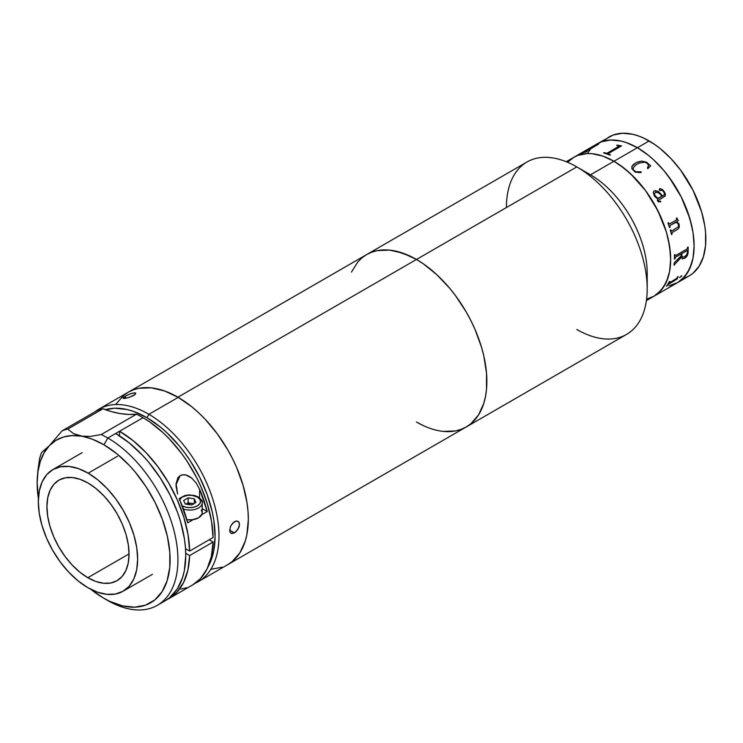 <?xml version="1.0" encoding="UTF-8"?>
<svg xmlns="http://www.w3.org/2000/svg" width="743" height="743" viewBox="0 0 743 743"><rect width="100%" height="100%" fill="white"/><g stroke="black" fill="none" stroke-linecap="round" stroke-linejoin="round"><path stroke-width="1.11" d="M647.19 288.823L647.19 273.025A80.188 46.298 -120 0 0 590.49 174.809L576.8 166.906A99.543 57.471 60 0 1 647.19 288.823A99.543 57.471 60 0 1 576.8 329.465M416.47 422.033L423.371 425.628L416.47 422.033A99.543 57.471 60 0 0 466.242 426.965L461.124 429.361L466.242 426.965L470.886 423.733L478.548 414.91L483.832 403.235L485.504 396.474L486.526 389.165L486.526 373.227L483.832 356.046L481.501 347.195L475 329.39L470.886 320.604L466.242 312.014L455.58 295.751L449.654 288.228L436.903 274.771L423.371 263.849L416.47 259.474L423.371 263.849L436.903 274.771L449.654 288.228L455.58 295.751L466.242 312.014L470.886 320.604L475 329.39L481.501 347.195L483.832 356.046L486.526 373.227L486.526 389.165L485.504 396.474L483.832 403.235L478.548 414.91L470.886 423.733L466.242 426.965A99.543 57.471 -120 0 0 481.501 347.195A99.543 57.471 -120 0 0 416.47 259.474A99.543 57.471 -120 0 0 366.698 254.543A99.543 57.471 60 0 1 416.47 259.474L402.743 253.112L389.536 250.112L377.36 250.595L371.816 252.146L366.698 254.543L362.055 257.775L357.94 261.805L351.439 272.105L357.94 261.805L362.055 257.775L366.698 254.543L371.816 252.146L377.36 250.595L389.536 250.112L396.038 251.18L409.569 255.88L416.47 259.474L576.8 166.906L416.47 259.474A99.543 57.471 60 0 1 481.501 347.195A99.543 57.471 60 0 1 466.242 426.965L626.572 334.396A99.543 57.471 -120 0 0 641.831 254.626A99.543 57.471 -120 0 0 576.8 166.906L590.49 174.809L613.95 161.268L625.012 168.912L635.655 178.775L645.453 190.487L654.044 203.591L661.103 217.588L666.341 231.927L669.564 246.072L670.66 259.474L669.564 271.622L666.341 282.043L661.103 290.337L654.044 296.188L657.787 293.587L663.963 286.473L668.217 277.074L669.564 271.622L670.66 259.474L670.381 252.899L668.217 239.06L666.341 231.927L657.787 210.51L645.453 190.487L630.417 173.583L619.513 164.788L613.95 161.268A80.188 46.298 60 0 1 666.341 231.927A80.188 46.298 60 0 1 654.044 296.188L646.586 299.123L654.044 296.188A80.188 46.298 -120 0 0 666.341 231.927A80.188 46.298 -120 0 0 613.95 161.268L590.49 174.809A80.188 46.298 60 0 1 646.819 280.287M461.124 429.361L455.58 430.912L443.404 431.395L455.58 430.912L461.124 429.361M506.41 207.548A99.543 57.471 60 0 1 576.8 166.906A99.543 57.471 -120 0 0 527.028 161.983L128.158 392.267A99.543 57.471 60 0 1 177.93 397.199A99.543 57.471 60 0 1 242.961 484.919A99.543 57.471 60 0 1 227.702 564.689A99.543 57.471 -120 0 0 243.017 485.114A99.543 57.471 -120 0 0 178.236 397.375L148.906 414.306A99.543 57.471 60 0 1 213.687 502.045A99.543 57.471 60 0 1 198.372 581.62A99.543 57.471 60 0 1 195.353 583.162A99.543 57.471 -120 0 0 214.448 504.72A99.543 57.471 -120 0 0 148.906 414.306L146.947 417.687A96.785 55.874 60 0 1 207.919 567.104L212.043 557.566L213.705 551.009L215.08 536.39L213.817 520.239L212.219 511.788L207.139 494.513L199.737 477.322L190.292 460.874L184.914 453.119L179.165 445.781L166.794 432.649L160.284 426.974L146.947 417.687L148.906 414.306A99.543 57.471 -120 0 0 94.779 411.956A99.543 57.471 60 0 1 98.828 409.198A99.543 57.471 60 0 1 148.906 414.306L178.236 397.375L164.5 390.939L151.275 387.865L139.08 388.264L133.508 389.778L128.372 392.146L123.709 395.341L115.992 404.09M613.95 161.268L602.889 156.132L592.255 153.717L587.221 153.56L577.98 155.361L573.856 157.293L567.578 162.29L573.856 157.293L577.98 155.361L587.221 153.56L592.255 153.717L602.889 156.132L613.95 161.268A80.188 46.298 -120 0 0 573.856 157.293A80.188 46.298 60 0 1 613.95 161.268L637.42 147.718A80.188 46.298 60 0 1 689.801 218.386A80.188 46.298 60 0 1 677.514 282.637L668.914 285.823L677.514 282.637A80.188 46.298 -120 0 0 689.801 218.386A80.188 46.298 -120 0 0 637.42 147.718L648.481 155.361L653.877 160.042L664.149 170.881L668.914 176.945L681.247 196.96L689.801 218.386L693.033 232.531L693.841 239.357L694.12 245.933L693.033 258.072L691.677 263.524L687.424 272.932L681.247 280.037L677.514 282.637L684.563 276.786L689.801 268.492L693.033 258.072L694.12 245.933L693.033 232.531L691.677 225.519L687.424 211.198L681.247 196.96L673.39 183.345L664.149 170.881L653.877 160.042L648.481 155.361L637.42 147.718L649.15 140.947L613.95 161.268M685.12 277.798L689.244 275.867A80.188 46.298 -120 0 0 701.531 211.606A80.188 46.298 -120 0 0 649.15 140.947A80.188 46.298 -120 0 0 609.056 136.972L605.313 139.582M587.407 153.457L590.267 149.594L587.407 153.457M593.583 146.352L601.44 141.811L610.69 140.018L620.953 141.031L626.358 142.591L637.42 147.718L626.358 142.591L620.953 141.031L610.69 140.018L601.44 141.811L593.583 146.352M646.391 300.609L689.244 275.867L692.978 273.266L699.154 266.152L703.407 256.753L705.581 245.413L705.581 232.578L704.763 225.751L701.531 211.606L692.978 190.189L680.653 170.166L670.845 158.454L660.211 148.591L654.704 144.467L643.587 138.049L638.088 135.82L632.683 134.26L622.42 133.248L613.179 135.04L597.326 143.743A80.188 46.298 60 0 1 637.42 147.718A80.188 46.298 -120 0 0 597.326 143.743L566.203 161.714M650.394 165.884A73 42.147 60 0 1 650.441 165.93L647.942 168.55L647.329 168.187L648.37 165.865L648.1 164.556L646.624 162.94L644.636 162.197L639.407 163.033L636.231 164.705L633.166 167.742L633.342 169.785L635.711 171.744L641.06 171.809L641.265 172.404L640.336 172.627L635.246 172.135L631.847 168.689L631.949 166.321L633.51 164.398L637.03 162.206L641.636 161.092L646.605 162.215L650.422 165.893M669.369 282.934L676.873 278.226A80.188 46.298 -120 0 0 677.625 276.851L678.192 276.526A80.188 46.298 60 0 1 677.848 277.185L677.226 278.876A80.188 46.298 60 0 1 677.152 278.996L667.855 284.699A80.188 46.298 60 0 1 666.991 285.925L666.425 286.25A80.188 46.298 -120 0 0 669.257 281.681L669.833 281.356A80.188 46.298 60 0 1 669.081 282.721L669.369 282.934M681.823 275.969L679.557 277.566L681.823 275.969M684.944 258.1L682.334 258.861L681.303 257.189L674.653 264.35A80.188 46.298 60 0 1 674.598 264.861L674.031 265.186A80.188 46.298 -120 0 0 674.263 262.799L681.275 255.722A80.188 46.298 -120 0 0 681.312 253.827L675.526 257.18L675.034 258.239A80.188 46.298 60 0 1 675.015 258.759L674.449 259.084A80.188 46.298 -120 0 0 674.43 254.905L675.006 254.58A80.188 46.298 60 0 1 675.015 255.118L675.666 255.546L686.95 249.035L687.563 247.874A80.188 46.298 -120 0 0 687.554 247.335L688.12 247.001A80.188 46.298 60 0 1 688.102 252.239L687.201 255.666L684.944 258.1M675.703 222.138L670.065 225.417L669.87 226.634A80.188 46.298 60 0 1 670.037 227.163L669.462 227.488A80.188 46.298 -120 0 0 667.966 223.076L668.542 222.742A80.188 46.298 60 0 1 668.728 223.272L669.684 223.857L676.381 219.984L676.65 219.148A80.188 46.298 -120 0 0 676.334 218.247L676.901 217.913A80.188 46.298 60 0 1 677.17 218.683L678.229 220.42A80.188 46.298 60 0 1 678.303 220.643L676.511 221.674L679.102 223.977L679.269 227.525L677.922 229.141L672.155 232.531L671.923 233.729A80.188 46.298 60 0 1 672.053 234.249L671.486 234.574A80.188 46.298 -120 0 0 670.288 230.181L670.864 229.856A80.188 46.298 60 0 1 671.013 230.376L671.765 231.027L678.535 226.643L678.183 223.708L675.703 222.138M654.546 196.31L653.227 192.483L653.924 191.137L655.261 190.579L658.874 191.852L662.589 196.003L663.917 195.186L664.493 193.579L663.211 191.267L662.05 190.208L660.081 190.598L659.162 189.669L660.239 188.611L662.849 189.92L665.078 193.124L665.208 195.976L658.382 200.387L658.967 201.613L660.546 201.214A80.188 46.298 60 0 1 660.806 201.687L658.354 201.855L657.406 200.508L657.639 198.864L654.546 196.31M669.081 283.018L669.044 282.684A80.133 46.27 -120 0 0 669.749 281.402A80.133 46.27 60 0 1 669.044 282.684L669.081 282.721A80.188 46.298 -120 0 0 669.833 281.356M666.499 286.148L666.954 285.879A80.133 46.27 -120 0 0 667.818 284.653L677.114 278.95A80.133 46.27 -120 0 0 677.189 278.829L677.811 277.139A80.133 46.27 -120 0 0 678.118 276.572M676.873 278.226L675.842 279.201M682.288 258.833L684.554 258.295L686.625 256.484L688.064 252.211A80.133 46.27 -120 0 0 688.083 247.029M674.031 265.13L674.56 264.833A80.133 46.27 -120 0 0 674.616 264.322L681.294 257.431M674.449 259.038L674.978 258.731A80.133 46.27 -120 0 0 674.988 258.211L675.48 257.171L681.275 253.809A80.133 46.27 60 0 1 681.275 253.855M675.359 255.638L674.978 255.09A80.133 46.27 -120 0 0 674.969 254.598M682.501 257.199L681.805 255.406A80.133 46.27 -120 0 0 681.842 253.474L687.396 250.493M688.102 252.239L688.064 252.211C687.99 254.775 686.82 256.799 684.554 258.295L684.591 258.323C686.866 256.809 688.037 254.775 688.102 252.239M671.477 234.556L672.016 234.24A80.133 46.27 -120 0 0 671.886 233.72L672.118 232.522L677.885 229.132L679.232 227.525L679.065 223.968L676.474 221.674L678.266 220.643A80.133 46.27 -120 0 0 678.192 220.42L677.142 218.683A80.133 46.27 -120 0 0 676.873 217.931A80.133 46.27 60 0 1 677.142 218.683L677.17 218.683A80.188 46.298 -120 0 0 676.901 217.913M669.471 223.94L668.691 223.272A80.133 46.27 -120 0 0 668.505 222.761M671.533 231.064L670.975 230.376A80.133 46.27 -120 0 0 670.827 229.875M669.462 227.469L670 227.163A80.133 46.27 -120 0 0 669.833 226.634L670.158 225.324L676.13 222.278M668.728 223.272L669.684 223.857L668.691 223.272M621.482 145.934A80.133 46.27 -120 0 0 621.371 145.897L618.167 145.359A80.133 46.27 -120 0 0 617.266 145.099L616.746 145.396M610.421 154.85A80.133 46.27 -120 0 0 608.591 154.126L608.211 153.755M618.947 146.222L607.365 153.104L606 153.225A80.133 46.27 -120 0 0 604.143 152.668L603.632 152.965M609.901 155.157A80.188 46.298 -120 0 0 603.567 152.947L604.133 152.621A80.188 46.298 60 0 1 605.991 153.179L607.207 153.132L618.64 146.538L618.52 145.925A80.188 46.298 -120 0 0 616.681 145.377L617.247 145.052A80.188 46.298 60 0 1 618.157 145.312L621.362 145.842A80.188 46.298 60 0 1 621.529 145.907L608.48 153.439L608.582 154.08A80.188 46.298 60 0 1 610.467 154.823L609.901 155.157A80.188 46.298 -120 0 0 603.567 152.947M598.477 144.207L595.775 145.21A80.133 46.27 -120 0 0 595.05 145.479L594.79 145.628M586.951 151.609A80.133 46.27 -120 0 0 585.54 151.916L585.335 151.851M596.155 145.219L583.422 152.519A80.133 46.27 -120 0 0 581.936 153.049L581.667 153.207M584.62 151.916L595.923 145.229A80.188 46.298 -120 0 0 594.456 145.758L595.032 145.424A80.188 46.298 60 0 1 595.747 145.154L598.459 144.161A80.188 46.298 60 0 1 598.589 144.123L585.512 151.869A80.188 46.298 60 0 1 587.091 151.535L586.524 151.86A80.188 46.298 -120 0 0 581.342 153.327L581.908 153.002A80.188 46.298 60 0 1 583.394 152.464L584.62 151.916M650.757 165.968L646.596 162.253L641.627 161.138L636.361 162.559L631.94 166.358M647.701 167.695L647.32 168.224M648.36 165.903L648.017 167.129M641.255 172.441L641.042 171.847L637.55 172.246L634.866 171.345L633.333 169.822L633.157 167.788M662.561 196.022L657.713 191.1L654.146 190.988M664.79 196.514L665.44 194.61L664.326 191.759L662.245 189.474L659.57 188.778M659.505 201.65L658.669 201.455L658.354 200.406M660.36 201.92L660.778 201.697A80.133 46.27 -120 0 0 660.518 201.232M662.022 196.328L659.097 193.134L655.837 192.205L654.787 192.966L654.444 194.722L657.286 197.972L658.214 198.53L662.022 196.328L657.722 198.279L654.611 195.223L654.388 193.784L655.41 192.418M679.52 277.529L681.749 275.69M681.879 253.502A80.188 46.298 60 0 1 681.842 255.425L682.538 257.227L684.572 256.753L686.736 254.738L687.554 251.961A80.188 46.298 -120 0 0 687.572 250.995L687.089 250.502L681.879 253.502M416.47 259.474L177.93 397.199L416.47 259.474M231.101 525.338L234.482 521.642L236.376 521.001L238.652 521.865L239.515 524.549L237.992 529.304L234.444 532.907L229.745 530.168L230.525 526.564L232.633 523.165L236.376 521.001L238.029 521.345L239.135 522.589L239.515 524.549L239.116 526.898L236.339 531.412L234.444 532.907L231.779 533.548M229.828 531.236L229.745 530.196L234.444 532.907L231.073 533.298L229.828 531.236M135.18 394.431L128.901 397.505L124.425 398.471L122.901 397.997L127.341 395.072L132.217 393.205L135.467 392.936L135.18 394.431L133.638 395.517L127.638 397.867L123.189 398.415L123.124 397.663L125.149 396.214L125.938 398.248L125.149 396.214L131.047 393.558L134.938 392.815L135.765 393.168L135.18 394.431M210.836 569.324L222.343 567.169M227.488 564.81L232.15 561.615L239.859 552.857L245.199 541.248L246.908 534.505L248.32 519.468L248.013 511.323L247.029 502.862L243.072 485.309L236.627 467.505L232.531 458.71L227.915 450.109L217.29 433.819L205.152 419.238L198.65 412.764L191.963 406.932L178.236 397.375A99.543 57.471 -120 0 0 128.158 392.267L98.828 409.198M105.404 409.672L114.645 408.213L127.062 409.514L133.582 411.427L146.947 417.687A96.785 55.874 60 0 0 105.404 409.672M231.073 533.298L230.079 532.118L230.107 527.771M87.804 577.71A58.065 33.528 60 0 1 50.013 526.527A58.065 33.528 60 0 1 58.957 480.117A58.065 33.528 60 0 1 88.166 483.099L80.151 479.337L72.442 477.545L65.319 477.786L59.078 480.043L53.942 484.241L50.125 490.204L47.747 497.717L46.93 506.494L47.682 516.181L49.985 526.415L53.747 536.808L58.827 546.95L65.031 556.451L72.108 564.959L79.798 572.138L87.804 577.71L95.819 581.472L103.537 583.264L110.651 583.023L116.892 580.766L122.028 576.568L125.855 570.596L128.223 563.083L129.05 554.315L128.288 544.628L125.994 534.393L122.223 524.001L117.143 513.859L110.948 504.348L103.862 495.85L96.172 488.671L88.166 483.099A58.065 33.528 60 0 1 125.957 534.273A58.065 33.528 60 0 1 117.022 580.692A58.065 33.528 60 0 1 87.804 577.71L129.05 553.906L87.804 577.71M117.533 456.248L88.203 473.18A70.232 40.549 60 0 1 133.907 535.09A70.232 40.549 60 0 1 123.106 591.233A70.232 40.549 60 0 1 87.767 587.629A70.232 40.549 60 0 1 42.063 525.719A70.232 40.549 60 0 1 52.874 469.576A70.232 40.549 60 0 1 88.203 473.18L117.533 456.248M87.767 587.629L78.089 580.887L68.783 572.203L60.22 561.912L52.716 550.414L46.577 538.146L42.026 525.58L39.24 513.199L38.32 501.479L39.323 490.872L42.184 481.789L46.809 474.563L53.022 469.492L60.573 466.753L69.183 466.474L78.507 468.638L88.203 473.18L97.89 479.922L107.187 488.606L115.759 498.897L123.254 510.395L129.403 522.663L133.954 535.229L136.74 547.61L137.65 559.321L136.656 569.937L133.786 579.02L129.161 586.246L122.948 591.317L115.397 594.047L106.797 594.335L97.463 592.171L87.767 587.629M161.073 602.796A99.543 57.471 -120 0 0 165.132 600.808A99.543 57.471 -120 0 0 180.447 521.242A99.543 57.471 -120 0 0 115.667 433.494L107.846 438.017A99.543 57.471 60 0 1 172.627 525.756A99.543 57.471 60 0 1 157.312 605.322A99.543 57.471 60 0 1 107.233 600.214A99.543 57.471 -120 0 0 107.54 600.39A99.543 57.471 -120 0 0 177.93 559.934A99.543 57.471 -120 0 0 107.846 438.017L143.037 417.696A99.543 57.471 -120 0 0 136.443 414.213L101.252 434.534A99.543 57.471 60 0 1 107.846 438.017L103.918 444.778A94.017 54.276 60 0 1 170.11 559.925A94.017 54.276 60 0 1 103.63 598.134A94.017 54.276 60 0 1 103.342 597.966A94.017 54.276 60 0 1 90.785 589.273L103.342 597.966L109.862 601.393L122.651 605.907L134.715 607.17L145.582 605.146L154.832 599.889L162.123 591.623L167.156 580.654L169.757 567.411L169.813 552.393L167.333 536.186L162.392 519.413L155.203 502.705L146.027 486.721L135.226 472.074L129.338 465.424L116.883 453.797L103.918 444.778L107.846 438.017A99.543 57.471 -120 0 0 101.252 434.534L90.665 436.401L81.163 436.15A94.017 54.276 60 0 1 103.918 444.778L92.373 439.215L73.511 433.624L67.799 429.082L102.989 408.771A138.254 79.826 -120 0 0 136.443 414.213L101.252 434.534L90.665 436.401L81.163 436.15L73.511 433.624L67.799 429.082A99.543 57.471 -120 0 0 62.18 430.773L49.335 445.726L41.664 452.45A99.543 57.471 -120 0 0 39.509 458.97L37.8 471.359L37.15 482.662A94.017 54.276 60 0 1 49.335 445.726L55.809 440.441L63.387 437.033L71.904 435.593L81.163 436.15A94.017 54.276 60 0 0 49.335 445.726L44.134 452.775L40.317 461.422L37.967 471.452L37.15 482.848M192.474 585.029L200.396 578.704L207.065 568.924L211.346 556.544L213.083 542.028L189.623 555.569A99.543 57.471 60 0 1 169.042 598.552A99.543 57.471 60 0 1 167.054 599.61L172.785 596.044L176.936 592.245L183.605 582.466L187.886 570.095L189.623 555.569L213.083 542.028L209.21 539.771L213.083 542.028A99.543 57.471 -120 0 1 192.511 585.001L169.042 598.552M103.918 598.301L107.233 600.214L103.918 598.301M37.15 482.662L38.404 498.544A94.017 54.276 60 0 1 37.15 482.987A94.017 54.276 60 0 1 37.15 482.662L37.8 471.359L39.509 458.97A99.543 57.471 60 0 1 41.664 452.45L42.035 452.255M49.335 445.726L62.18 430.773L97.37 410.452A99.543 57.471 -120 0 1 102.989 408.771A99.543 57.471 -120 0 0 97.37 410.452L62.18 430.773A99.543 57.471 60 0 1 67.799 429.082L102.989 408.771L111.729 411.687L120.273 413.582L128.53 414.418L136.443 414.213A99.543 57.471 -120 0 1 143.037 417.696L149.817 422.015L163.107 432.76L169.506 439.076L181.487 453.314L186.967 461.097L196.635 477.647L200.749 486.256L207.316 503.745L211.486 521.038L213.102 537.514L189.641 551.065L185.527 548.668L189.641 551.065L213.102 537.514A99.543 57.471 -120 0 0 143.037 417.696L119.577 431.237L133.062 440.599L146.037 452.626L158.018 466.864L168.568 482.783L177.28 499.807L183.846 517.286L188.016 534.588L189.641 551.065A99.543 57.471 60 0 0 119.577 431.237L119.558 435.89L119.577 431.237L115.667 433.494L129.393 443.051L142.582 455.357L148.814 462.397L160.256 477.916L169.971 494.838L177.586 512.521L180.512 521.437L184.459 538.981L185.444 547.442L185.75 555.588L184.338 570.624L182.629 577.367L177.289 588.985L169.58 597.734L164.918 600.929M185.731 553.303L189.623 555.569L185.731 553.303M199.607 489.256L199.57 497.875L199.607 489.256L207.241 511.537L202.217 508.611L207.241 511.537L201.715 514.732L207.241 511.537A99.543 57.471 60 0 0 199.607 489.256L196.273 483.126L199.607 489.256M191.694 478.046L196.273 483.126L191.694 478.046C187.227 474.656 183.345 473.867 180.066 475.706L182.843 474.796L185.908 475.018L191.694 478.046M176.165 487.102L176.045 484.677L180.066 475.706L177.921 477.684L176.072 483.684L177.623 493.974L176.165 487.102M180.057 500.541L187.691 522.831A99.543 57.471 -120 0 0 180.057 500.541M193.217 519.636L187.691 522.831L193.217 519.636M180.976 589.115L186.484 587.722M45.379 449.664L44.088 450.778M201.26 509.958L202.207 512.726L201.966 514.137L198.557 517.815L192.186 519.775L186.846 519.701A12.445 7.216 0.2 0 0 202.207 512.744L202.245 502.881C202.96 501.655 201.622 499.677 198.242 496.974A1.727 0.994 120.2 0 0 197.378 497.058A1.727 0.994 -59.8 0 1 198.242 496.974A1.727 0.994 -59.8 0 1 198.595 497.754A12.445 7.216 -179.8 0 1 202.245 502.881A12.445 7.216 -179.8 0 1 195.92 509.131A12.445 7.216 -179.8 0 1 183.4 509.011A12.445 7.216 0.2 0 0 202.124 503.856M179.295 500.188L182.23 497.021L187.71 495.33L191.898 495.34L197.378 497.058A10.718 6.213 -179.8 0 1 197.378 505.844A10.718 6.213 -179.8 0 1 182.23 505.807L182.193 505.788M193.747 503.689L188.137 502.807L188.155 497.847L188.137 502.807L185.843 504.125L191.22 503.29L193.7 504.125M195.976 502.407L194.322 498.822L194.304 503.364L194.322 498.822L188.155 497.847L183.632 500.457L185.286 504.042L191.462 505.008L195.976 502.407L194.322 498.822L188.155 497.847L183.632 500.457L185.286 504.042L191.462 505.008M179.611 499.491A10.718 6.213 -179.8 0 1 197.378 497.058L199.7 499.073L200.517 501.46L199.7 503.828L197.378 505.844L193.904 507.181L189.809 507.645L185.704 507.163L182.23 505.807M576.8 166.906L590.49 174.809M466.242 426.965L198.372 581.62M152.436 574.293L123.106 591.233M82.194 452.645L52.874 469.576M165.132 600.808L157.312 605.322M107.54 600.39L103.63 598.134M198.242 496.974L194.777 495.553L189.028 494.912L184.831 495.525L179.23 498.553"/></g></svg>
